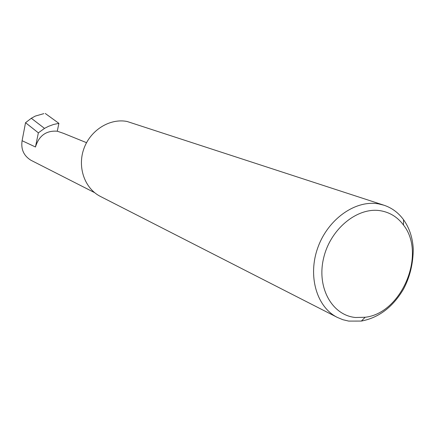 <?xml version="1.0" encoding="UTF-8"?>
<svg xmlns="http://www.w3.org/2000/svg" width="435" height="435" viewBox="0 0 435 435"><rect width="100%" height="100%" fill="white"/><g stroke="black" fill="none" stroke-linecap="round" stroke-linejoin="round"><path stroke-width="0.65" d="M57.279 131.207C46.219 130.408 38.949 135.671 35.469 146.992L38.362 132.844L44.517 128.39L48.454 126.351L53.614 124.459L58.899 123.355L57.279 131.207L63.51 133.344L86.538 142.68M355.498 317.501L365.155 317.262C401.858 313.282 426.556 253.888 403.501 225.058C397.688 217.239 390.135 212.487 380.837 210.801C357.69 206.571 330.219 228.902 323.564 258.325C316.555 287.698 332.139 315.353 355.498 317.501M403.517 289.085C392.887 307.072 378.836 317.735 361.36 321.073L348.712 321.095L342.878 319.709L337.342 317.414C316.626 307.11 307.496 275.877 317.893 247.461C328.077 218.979 355.542 199.703 378.564 203.884L383.996 205.228C391.886 207.881 398.389 212.699 403.522 219.68C409.335 227.826 412.581 237.515 413.25 248.749C413.201 263.512 409.955 276.954 403.517 289.085M337.342 317.414L100.447 196.457C84.787 188.616 77.18 167.355 83.852 148.77C90.371 130.13 109.821 118.059 127.096 121.479L383.996 205.228M38.362 132.844L25.534 122.708L31.304 118.271L44.517 128.39M31.304 118.271L35.311 116.074L43.804 113.644M94.585 192.634L30.825 160.2C23.729 155.703 20.82 149.21 22.098 140.717L25.534 122.708M58.899 123.355L45.262 113.464M35.469 146.992L22.098 140.717M403.501 225.058L403.522 219.68M365.155 317.262L361.36 321.073"/></g></svg>
